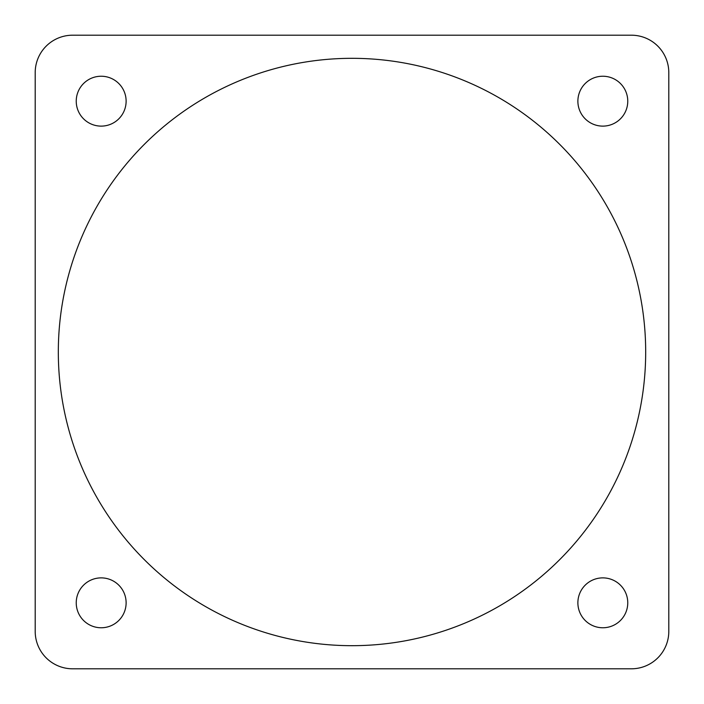 <?xml version="1.0" encoding="UTF-8"?>
<svg xmlns="http://www.w3.org/2000/svg" width="704" height="704" viewBox="0 0 704 704"><rect width="100%" height="100%" fill="white"/><g stroke="black" fill="none" stroke-linecap="round" stroke-linejoin="round"><path stroke-width="1.06" d="M631.382 35.2L72.618 35.2A37.418 37.418 0 0 0 35.2 72.618L35.2 631.382A37.418 37.418 0 0 0 72.618 668.8L631.382 668.8A37.418 37.418 0 0 0 668.8 631.382L668.8 72.618A37.418 37.418 0 0 0 631.382 35.2L72.618 35.2L631.382 35.2A37.418 37.418 0 0 1 668.8 72.618L668.8 631.382L668.8 72.618M126.122 101.182A24.948 24.948 0 0 1 101.182 126.122A24.948 24.948 0 0 1 76.234 101.182A24.948 24.948 0 0 1 101.182 76.234A24.948 24.948 0 0 1 126.122 101.182A24.948 24.948 0 0 0 101.182 76.234A24.948 24.948 0 0 0 76.234 101.182A24.948 24.948 0 0 0 101.182 126.122A24.948 24.948 0 0 0 126.122 101.182M627.766 101.182A24.948 24.948 0 0 1 602.818 126.122A24.948 24.948 0 0 1 577.878 101.182A24.948 24.948 0 0 1 602.818 76.234A24.948 24.948 0 0 1 627.766 101.182A24.948 24.948 0 0 0 602.818 76.234A24.948 24.948 0 0 0 577.878 101.182A24.948 24.948 0 0 0 602.818 126.122A24.948 24.948 0 0 0 627.766 101.182M627.766 602.818A24.948 24.948 0 0 1 602.818 627.766A24.948 24.948 0 0 1 577.878 602.818A24.948 24.948 0 0 1 602.818 577.878A24.948 24.948 0 0 1 627.766 602.818A24.948 24.948 0 0 0 602.818 577.878A24.948 24.948 0 0 0 577.878 602.818A24.948 24.948 0 0 0 602.818 627.766A24.948 24.948 0 0 0 627.766 602.818M126.122 602.818A24.948 24.948 0 0 1 101.182 627.766A24.948 24.948 0 0 1 76.234 602.818A24.948 24.948 0 0 1 101.182 577.878A24.948 24.948 0 0 1 126.122 602.818A24.948 24.948 0 0 0 101.182 577.878A24.948 24.948 0 0 0 76.234 602.818A24.948 24.948 0 0 0 101.182 627.766A24.948 24.948 0 0 0 126.122 602.818M645.682 352A293.682 293.682 0 0 1 352 645.682A293.682 293.682 0 0 1 58.318 352A293.682 293.682 0 0 1 352 58.318A293.682 293.682 0 0 1 645.682 352A293.682 293.682 0 0 0 352 58.318A293.682 293.682 0 0 0 58.318 352A293.682 293.682 0 0 0 352 645.682A293.682 293.682 0 0 0 645.682 352M72.618 35.2A37.418 37.418 0 0 0 35.2 72.618L35.2 631.382L35.2 72.618M35.2 631.382A37.418 37.418 0 0 0 72.618 668.8L631.382 668.8L72.618 668.8M631.382 668.8A37.418 37.418 0 0 0 668.8 631.382"/></g></svg>
